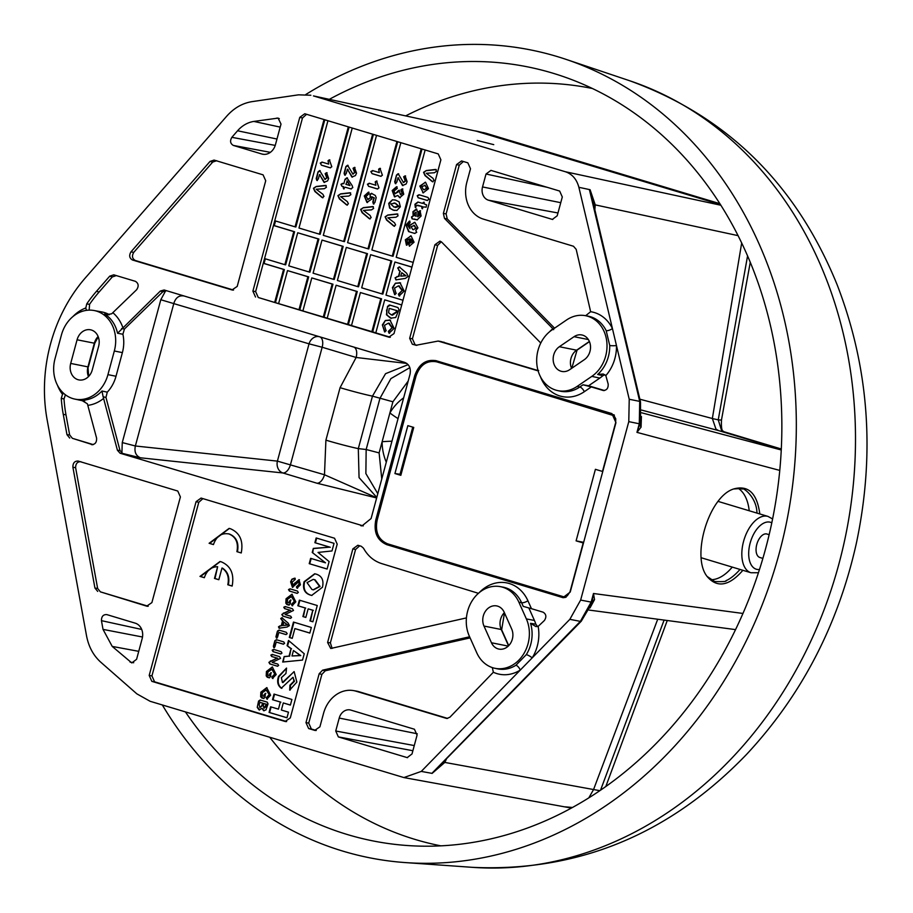 <?xml version="1.0" encoding="UTF-8"?>
<svg xmlns="http://www.w3.org/2000/svg" width="913" height="913" viewBox="0 0 913 913"><rect width="100%" height="100%" fill="white"/><g stroke="black" fill="none" stroke-linecap="round" stroke-linejoin="round"><path stroke-width="1.37" d="M444.186 761.533A9.803 2.762 -152.3 0 0 444.814 762.423L593.564 789.54L588.828 797.848L593.564 789.54L657.714 619.231L593.564 789.54L599.818 790.669M571.355 808.073L567.087 807.297L572.462 807.469L565.227 806.852M715.986 429.201L718.508 430.571L715.815 429.042M641.622 410.085L718.508 430.571L781.288 449.47L723.815 431.712A19.618 10.796 -73.2 0 1 724.271 431.826L781.311 449.002L723.815 431.712L721.567 430.537L718.246 419.832L712.345 418.565L741.687 242.949L712.345 418.508L715.986 429.19M313.456 95.911L486.081 133.321A19.618 10.796 -73.2 0 1 486.538 133.435L719.9 203.69L486.081 133.321L475.182 130.856L720.46 204.569L477.773 131.518L313.456 95.911L565.387 171.747L720.882 205.242M747.576 255.868L718.246 419.832A19.618 1.495 13.9 0 0 721.51 419.797L750.281 262.259M600.537 790.179L664.105 620.087M483.479 132.647L486.538 133.435M166.588 290.722L162.811 291.772L160.357 291.03L117.549 333.245A33.142 27.63 -78.7 0 0 104.596 314.015L106.604 314.62L111.671 313.798L136.608 289.752C138.993 286.168 138.593 283.361 135.421 281.33L116.316 275.589L112.288 276.936L99.14 291.966A127.398 106.216 -78.7 0 0 89.542 304.349L89.177 310.135M121.589 328.509L124.419 329.034L162.811 291.772M124.419 329.034L122.901 334.249A33.222 27.698 101.3 0 1 122.388 352.612L116.008 376.259A33.222 27.698 101.3 0 1 107.278 392.156L105.965 397.417L103.158 396.813L117.412 450.235L119.98 450.474L105.965 397.417M119.98 450.474L122.673 453.464L120.082 453.225L363.283 525.911M93.993 310.5A33.096 27.595 -78.7 0 0 61.399 335.06L55.02 358.706A33.096 27.595 -78.7 0 0 74.638 399.049A33.096 27.595 -78.7 0 0 107.939 374.638L114.319 350.991A33.096 27.595 -78.7 0 0 93.993 310.5L101.982 311.972A33.222 27.698 101.3 0 1 109.389 314.688M160.357 291.03L164.123 289.98L404.744 362.404C409.309 364.435 411.078 368.373 410.028 374.239L371.089 518.538L361.982 525.911L360.703 525.648M112.288 276.936L109.731 276.16L113.771 274.824L135.421 281.33M65.416 394.804L64.001 398.981A127.398 106.216 -78.7 0 0 65.987 414.844L69.65 434.942L72.401 438.331L93.252 444.608M84.681 401.127A33.222 27.698 101.3 0 1 82.569 400.773L74.638 399.049M184.061 295.983C179.165 295.15 175.775 297.547 173.904 303.162L135.364 445.989C134.154 451.832 135.832 455.758 140.408 457.79L122.673 453.464M72.401 438.331L92.715 444.711M441.264 241.751L437.624 245.403L412.425 338.791L415.061 344.703L417.013 345.285M415.906 345.285L438.137 341.063L440.808 341.508L538.031 370.541M551.874 330.015A33.096 27.595 -78.7 0 0 536.844 364.15A33.096 27.595 -78.7 0 0 557.649 390.593A33.096 27.595 -78.7 0 0 577.107 386.427L591.807 376.384A33.096 27.595 -78.7 0 0 606.803 341.827A33.096 27.595 -78.7 0 0 585.324 315.658A33.096 27.595 -78.7 0 0 566.574 319.972L551.874 330.015M557.649 390.593L560.308 391.175A33.142 27.63 -78.7 0 0 579.801 386.998L583.019 384.795L588.588 385.765L599.818 378.085A33.222 27.698 -78.7 0 0 602.877 375.7L597.673 374.467A33.142 27.63 -78.7 0 0 609.724 345.502L606.198 330.677A4.907 1.837 153.8 0 0 612.429 328.543L578.876 187.302C576.731 179.268 572.234 174.075 565.387 171.747M604.874 374.707L602.877 375.7M588.588 385.765L604.463 390.536M526.367 618.923L518.892 602.203A33.096 27.595 -78.7 0 0 500.221 586.625A33.096 27.595 -78.7 0 0 472.124 600.822A33.096 27.595 -78.7 0 0 469.293 636.087L476.769 652.806A33.096 27.595 -78.7 0 0 494.72 668.248A33.096 27.595 -78.7 0 0 523.297 654.553A33.096 27.595 -78.7 0 0 526.367 618.923L534.425 620.452L528.81 607.898M534.425 620.452A33.222 27.698 101.3 0 1 535.828 624.184L537.597 626.569M494.72 668.248L497.391 668.818A33.142 27.63 -78.7 0 0 515.913 665.269L526.31 654.632A4.907 1.107 -148.2 0 1 532.199 657.862L569.849 619.334L580.645 600.069L591.156 602.101L593.484 593.507L594.523 599.601L589.981 607.955M526.31 654.632A33.142 27.63 -78.7 0 0 530.533 623.328L535.828 624.184M359.688 545.803L355.568 549.5L352.875 548.861L357.862 545.255L361.228 546.259L363.465 548.154C367.825 555.983 373.919 561.141 381.748 563.618L478.538 593.347M466.429 617.907L330.723 648.481L327.607 642.467L330.369 642.889L355.568 549.5M330.369 642.889L332.149 648.401M109.731 276.16L96.436 291.373A127.478 106.285 -78.7 0 0 86.746 303.892L89.542 304.349M324.72 179.313L326.751 177.852L325.165 173.607L326.592 172.694L328.646 178.48L327.562 180.9L324.001 182.349L319.55 174.497L318.352 178.925L316.822 180.443L316.218 178.594L318.032 171.849L319.664 170.571L324.994 179.359M348.321 126.861L319.367 234.162L298.985 228.033L327.938 120.721M321.467 165.196L320.246 163.096L321.992 162.092L328.703 164.112L328.041 160.711L329.331 159.843L331.807 166.771L330.107 167.798L321.467 165.196L320.246 163.096M325.667 185.442L326.432 187.279L324.332 188.706L316.206 189.253L322.882 194.275L323.967 196.398L322.38 197.687L314.928 191.536L313.444 188.272L316.195 186.492L325.519 185.407M341.827 186.184L340.971 184.3L342.592 183.353L343.824 183.718L345.023 179.29L346.906 177.784L352.167 185.59L352.795 187.587L350.854 188.9L345.114 187.176L343.55 188.82L343.06 186.56L341.827 186.184L340.971 184.3M372.63 134.177L343.676 241.477L323.293 235.349L352.247 128.037M352.601 173.995L354.632 172.523L353.046 168.289L354.472 167.376L356.526 173.162L355.442 175.581L351.882 177.031L347.431 169.179L346.232 173.607L344.703 175.125L344.098 173.276L345.913 166.531L347.545 165.253L352.875 174.041M350.124 192.803L350.889 194.64L348.789 196.067L340.663 196.615L347.339 201.636L348.424 203.759L346.837 205.048L339.396 198.897L337.913 195.633L340.652 193.853L349.987 192.769M367.597 199.365L370.267 197.859L370.005 194.355L371.386 193.339L375.323 195.473L376.202 197.676L374.889 202.503L373.383 203.953L372.824 201.944L373.908 197.904L371.865 196.763L371.876 198.977L366.935 202.424L364.264 195.964L368.464 192.129L369.103 193.647L366.022 196.535L368.144 199.468M372.082 173.664L370.849 171.564L372.595 170.571L379.317 172.591L378.644 169.179L379.945 168.323L382.41 175.239L380.721 176.266L372.082 173.664L370.849 171.564M396.927 141.492L367.973 248.793L347.591 242.664L376.544 135.352M368.658 186.355L367.425 184.243L369.172 183.251L375.894 185.271L375.22 181.858L376.521 181.002L378.986 187.918L377.297 188.945L368.658 186.355L367.425 184.243M372.846 206.6L373.611 208.438L371.511 209.864L363.385 210.412L370.073 215.434L371.157 217.556L369.56 218.835L362.119 212.695L360.635 209.419L363.374 207.639L372.709 206.566M400.351 206.76L396.893 210.447L393.104 210.104L389.611 208.084L388.721 203.337L392.499 199.776L395.66 200.141L399.095 201.83L400.351 206.76M394.678 199.89L395.66 200.141M403.204 182.463L405.235 181.002L403.649 176.768L405.075 175.855L407.13 181.63L406.057 184.049L402.485 185.51L398.034 177.647L396.835 182.086L395.306 183.593L394.701 181.744L396.527 175.011L398.148 173.721L403.478 182.52M421.235 148.808L392.27 256.108L371.888 249.979L400.841 142.668M400.362 194.686L402.04 193.43L400.967 189.733L402.313 188.888L403.74 194.218L399.689 197.687L397.771 195.462L394.473 196.809L392.179 190.52L396.562 186.731L397.303 188.443L393.937 191.079L395.158 193.75L398.97 190.201L400.567 194.72M395.158 193.75L397.44 192.232M397.303 213.962L398.068 215.799L395.98 217.226L387.842 217.773L394.53 222.795L395.614 224.918L394.017 226.196L386.576 220.056L385.092 216.792L387.842 215L397.166 213.927M415.757 230.59L416.739 232.336L414.559 233.386L408.602 231.594L405.977 225.009L409.446 221.072L410.131 222.601L407.769 225.465L410.028 228.718L409.389 225.351L414.924 222.373L417.914 227.896L415.757 230.59M414.936 233.488L408.602 231.594M422.514 203.211L423.746 202.195L424.237 203.896L426.565 204.843L426.166 207.194L423.415 206.909L422 208.655L421.658 206.384L417.994 205.277L416.67 205.414L415.324 207.525L414.924 204.25L417.914 202.024L422.468 203.359L424.271 202.298M426.166 207.194L423.415 206.909M422.536 208.769L422.183 206.486L416.67 205.414M425.549 182.235L428.505 188.671L423.21 192.826L419.832 186.058L425.549 182.235M413.201 262.419L396.196 257.295L425.15 149.983M435.752 169.487L436.517 171.324L434.417 172.751L426.291 173.299L432.979 178.32L434.052 180.443L432.465 181.733L425.024 175.581L423.541 172.317L426.28 170.537L435.615 169.453M418.188 197.756L417.218 195.724L418.999 194.743L427.957 197.436L428.984 199.262L427.136 200.461L418.188 197.756L417.218 195.724M412.105 218.869L411.478 216.997L413.178 215.788L412.904 211.736L416.294 209.077L417.994 212.341L417.686 216.792L419.364 215.457L418.793 211.633L420.037 210.686L421.121 216.004L417.104 219.862L412.083 218.858M409.629 246.19L408.898 243.36L410.131 238.807L407.118 240.233L407.563 244.148L406.422 245.129L405.338 239.777L411.078 235.885L414.057 242.207L409.401 246.156L408.373 243.246L409.834 238.75M389.76 305.068L397.942 307.533L398.992 309.804L395.706 317.507L390.57 318.169L386.461 314.734L387.511 306.437L389.337 304.965M391.403 318.375L386.461 314.734M306.597 114.296L302.477 117.994L273.478 225.465L293.792 231.582L284.856 264.69L264.542 258.573L255.629 291.601L258.276 297.501L278.591 303.618L287.504 270.602L307.886 276.73L298.973 309.758L302.888 310.934L311.801 277.917L332.184 284.046L323.27 317.073L327.196 318.249L336.11 285.233L356.492 291.361L347.579 324.389L351.494 325.564L360.407 292.548L380.789 298.677L371.876 331.704L390.33 337.251M375.802 332.88L384.715 299.863L401.72 304.976M385.446 328.954L386.153 330.711L384.613 331.91L382.364 324.902L385.343 320.474L389.988 320.098L394.142 328.372L389.052 333.211L388.333 331.396L392.076 327.767L388.436 323.111L384.464 325.37L385.446 328.954M389.326 319.927L389.988 320.098M395.968 279.857L395.078 277.792L398.502 276.308L399.86 271.275L397.714 268L399.278 266.881L406.639 273.227L408.168 276.399L405.361 278.408L395.888 279.857M402.998 300.251L385.982 295.127L394.918 262.02L411.934 267.144M395.5 291.692L396.208 293.45L394.667 294.648L392.419 287.641L395.397 283.201L400.042 282.836L404.197 291.099L399.107 295.949L398.388 294.123L402.142 290.505L398.49 285.849L394.519 288.109L395.5 291.692M399.38 282.665L400.042 282.836M351.494 325.564L375.825 332.811M327.196 318.249L351.516 325.496M302.888 310.934L327.219 318.181M278.591 303.618L302.911 310.865M265.318 258.801L264.062 263.458L263.264 263.298L283.578 269.415L274.665 302.443M275.532 220.969L274.277 225.625L273.478 225.465L264.542 258.573M324.024 119.546L295.07 226.846L274.756 220.741M120.082 453.225L117.412 450.235M92.03 444.711L91.368 444.574C95.078 444.631 96.824 442.474 96.584 438.092L87.386 403.797L81.348 400.134A33.142 27.63 -78.7 0 0 101.959 391.015L103.158 396.813M69.719 438.069L66.969 434.679L69.65 434.942M64.001 398.981L61.262 398.308A127.478 106.285 -78.7 0 0 63.259 414.342L66.969 434.679M61.262 398.308L62.518 394.313A38.038 31.715 101.3 0 1 57.485 385.286M72.88 316.617A38.038 31.715 101.3 0 1 85.811 307.989L86.746 303.892M302.477 117.994L299.772 117.355L304.759 113.748L438.24 153.92L440.888 159.832L393.994 333.599L388.801 337.148L389.68 337.296M258.276 297.501L388.801 337.148M255.526 297.033L252.89 291.133L255.629 291.601M299.772 117.355L252.89 291.133M130.97 251.874L133.766 252.353C131.689 255.914 132.18 258.619 135.25 260.467L132.453 259.988C129.384 258.139 128.893 255.435 130.97 251.874L210.036 161.43L214.064 160.083L263.07 174.84L265.717 180.751L237.209 286.408L232.016 289.957L232.883 290.106M132.453 259.988L232.016 289.957M149.196 675.437L151.935 675.905L154.582 681.817L151.832 681.349L149.196 675.437L196.078 501.671L201.065 498.064L334.546 538.236L337.194 544.137L290.3 717.915L285.107 721.464L285.974 721.601M151.832 681.349L285.107 721.464M436.471 360.783C426.2 358.946 418.953 363.899 414.73 375.642L375.791 519.954C373.508 532.256 377.195 540.507 386.85 544.696L562.91 597.65L570.237 592.046L615.944 422.662L611.893 413.589L435.592 360.555M469.602 636.783L322.586 670.176L325.29 670.781L321.878 674.376L319.162 673.771L322.586 670.176M327.607 642.467L352.875 548.861M479.108 592.742A38.038 31.715 101.3 0 1 527.908 600.743L531.457 608.674L543.109 612.189C546.248 614.152 546.682 616.926 544.399 620.498L538.145 626.398A38.038 31.715 101.3 0 1 532.199 657.862L520.273 670.074A38.038 31.715 101.3 0 1 493.362 672.242L449.949 717.173L446.971 718.463M641.428 416.511L641.063 427.136L636.954 432.374L639.283 423.769L628.783 421.635L580.645 600.069M628.783 421.635L629.228 399.255L612.429 328.543A38.038 31.715 101.3 0 0 590.643 311.71L576.183 249.352L573.478 246.248L483.354 219.109A30.608 25.518 101.3 0 1 466.851 182.223L470.492 168.745L467.844 162.834L461.556 160.95L456.568 164.557L443.376 213.414L446.115 213.904L447.222 218.88L444.483 218.378L443.376 213.414M609.724 345.502A4.907 0.708 178.7 0 0 616.469 345.559A38.038 31.715 101.3 0 1 605.821 375.597L608.184 384.088C608.343 388.402 606.597 390.524 602.934 390.433L603.835 390.581M603.379 390.536L591.293 386.929L584.309 391.7A38.038 31.715 101.3 0 1 540.496 376.829M538.67 370.495L537.54 370.632M537.106 370.587L438.137 341.063M415.061 344.703L412.322 344.235L416.339 345.331M412.322 344.235L409.675 338.324L412.425 338.791M437.624 245.403L434.93 244.718L409.675 338.324M434.93 244.718L439.986 241.123L441.664 242.116L540.77 343.026M549.512 331.807A38.038 31.715 101.3 0 1 552.844 328.703L444.483 218.378M310.854 95.237L298.483 94.838L252.125 101.628C242.481 103.158 234.025 107.996 226.766 116.134L85.411 277.826A147.096 122.639 -78.7 0 0 47.122 419.718L86.541 635.836C88.652 646.781 93.411 655.602 100.852 662.267L136.859 693.857L150.12 701.287L403.9 777.568L421.27 771.405L520.273 670.074A4.907 2.123 -122.1 0 0 515.913 665.269M446.537 718.417L355.979 691.187A30.608 25.518 -78.7 0 0 353.354 690.57A30.608 25.518 -78.7 0 0 323.544 713.35L319.904 726.828L314.711 730.377L315.578 730.514M308.628 728.54L305.981 722.628L308.731 723.107L311.367 729.008L308.628 728.54L314.711 730.377M305.981 722.628L319.162 673.771M253.871 121.429L278.123 118.097L281.01 124.065L275.452 144.676A12.885 10.739 101.3 0 1 262.761 154.229A12.885 10.739 101.3 0 1 261.791 154L233.34 145.429C230.27 143.592 229.779 140.887 231.856 137.327L237.563 130.776A31.556 26.306 101.3 0 1 253.871 121.429L280.188 127.112M103.021 629.388L101.446 620.657C101.457 616.469 103.226 614.449 106.753 614.586L135.215 623.157A12.885 10.739 101.3 0 1 142.154 638.678L136.596 659.289L131.792 662.929L112.219 646.415L103.021 629.388L142.508 637.012M350.877 710.109L414.422 729.236L417.07 735.136L412.014 753.955L407.187 757.607L338.369 736.917L335.733 731.005L339.225 718.063A11.002 9.164 101.3 0 1 350.284 709.949A11.002 9.164 101.3 0 1 350.877 710.109M562.305 196.968L557.204 215.776L552.376 219.417L488.455 200.198A11.002 9.164 101.3 0 1 482.532 186.937L486.024 174.006L490.954 170.389L559.658 191.057L562.305 196.968M80.949 461.716C77.411 461.579 75.642 463.599 75.631 467.787L72.88 467.136L94.929 588.018L97.645 588.474L100.407 591.864L148.226 606.255M72.88 467.136C72.892 462.959 74.661 460.928 78.187 461.065L177.761 491.034L180.397 496.946L151.889 602.603L146.696 606.152L147.564 606.3M100.407 591.864L146.696 606.152M97.691 591.407L94.929 588.018M377.799 493.693L365.873 473.562L366.159 449.504L379.945 398.388L390.89 378.621L409.857 367.642M408.145 364.641L385.56 373.679L372.47 396.139L392.91 401.777L389.897 412.938A47.647 39.727 101.3 0 1 403.66 397.863M376.795 497.414L359.06 477.613L358.307 448.614A24.514 1.073 -164.9 0 1 325.907 440.157L340.07 387.683A24.514 1.073 -164.9 0 0 372.47 396.139L358.307 448.614L366.159 449.504L379.112 452.894L381.76 479.005M386.302 462.195A47.647 39.727 101.3 0 1 382.125 441.732L389.897 412.938A24.514 5.25 -149.4 0 0 398.057 418.611M406.844 363.442L356.127 357.474A9.803 5.398 -73.2 0 0 353.639 347.02L404.744 362.404M376.647 497.95L316.902 483.205A9.803 5.398 106.8 0 0 324.48 474.76L376.692 497.79M493.739 144.642L477.179 140.465L493.739 144.642M590.083 189.71L578.876 187.302L590.083 189.71L595.253 204.877L594.842 209.716M446.297 759.365L444.814 762.423L432.123 773.391L581.273 621.205A4.907 1.666 44.3 0 1 580.36 621.376L591.156 602.101L591.909 602.215L593.484 593.507L742.954 613.456M742.885 570.305C729.35 585.826 717.629 588.12 707.723 577.176C690.319 557.706 708.933 495.439 734.349 488.775C748.592 485.168 757.071 493.556 759.81 513.951M593.907 205.756A9.803 3.549 -177.8 0 1 595.253 204.877L738.103 235.645M592.663 200.529L589.638 189.619M432.123 773.391L421.27 771.405M779.77 470.412L636.954 432.374L640.606 421.646M629.228 399.255L639.716 401.389L639.283 423.769L640.024 423.883A9.803 5.592 -159.5 0 0 641.063 427.136M710.85 579.732A48.298 26.591 106.8 0 0 732.249 567.099M756.957 513.095C756.74 496.604 742.189 486.846 742.463 489.014C739.005 489.003 746.982 488.09 733.938 488.957M707.244 576.537L714.662 581.524C723.05 581.843 726.874 581.524 726.12 580.577L726.645 580.348C723.792 581.421 730.959 579.903 739.998 569.438M749.208 510.755A48.298 26.591 106.8 0 0 738.309 488.398M591.35 604.223L591.909 602.215A9.803 6.277 9.3 0 1 594.523 599.601M504.193 612.246A13.49 11.241 -78.7 0 0 496.729 605.924A13.49 11.241 -78.7 0 0 485.191 611.607A13.49 11.241 -78.7 0 0 483.981 626.056L491.468 642.763A13.49 11.241 -78.7 0 0 498.92 649.086A13.49 11.241 -78.7 0 0 510.47 643.403A13.49 11.241 -78.7 0 0 511.668 628.966L504.193 612.246M569.632 369.708L584.331 359.665A13.49 11.241 -78.7 0 0 590.449 345.673A13.49 11.241 -78.7 0 0 581.832 334.957A13.49 11.241 -78.7 0 0 574.049 336.692L559.349 346.723A13.49 11.241 -78.7 0 0 553.232 360.726A13.49 11.241 -78.7 0 0 561.849 371.443A13.49 11.241 -78.7 0 0 569.632 369.708M438.662 361.445L435.581 361.559M389.223 544.319L564.953 597.593M70.7 363.431A13.49 11.241 -78.7 0 0 78.838 379.899A13.49 11.241 -78.7 0 0 92.259 369.913L98.638 346.267A13.49 11.241 -78.7 0 0 90.513 329.798A13.49 11.241 -78.7 0 0 77.08 339.784L70.7 363.431L87.956 366.878L94.336 343.231A13.49 11.241 101.3 0 1 98.136 336.52M379.112 452.894L382.125 441.732A24.514 3.207 -0.2 0 1 391.962 441.219M340.07 387.683L356.127 357.474L322.152 347.248A9.803 5.398 -73.2 0 0 319.664 336.794A9.803 8.137 -73.2 0 0 309.039 343.836L160.802 299.738L165.755 290.574M316.902 483.205L282.916 472.968A9.803 8.091 -83.9 0 1 277.404 461.122L135.364 445.989L122.262 442.577L160.802 299.738M75.631 467.787L97.645 588.474M154.582 681.817L286.636 721.567M151.935 675.905L198.783 502.298L196.078 501.671M447.632 718.417L358.661 691.632A30.7 25.587 -78.7 0 0 356.024 691.027L353.354 690.57M311.367 729.008L316.24 730.48M308.731 723.107L321.878 674.376M470.092 637.89L325.29 670.781M531.457 608.674L523.24 606.38L521.597 602.717L518.892 602.203M135.25 260.467L233.545 290.06M133.766 252.353L212.706 162.058L210.036 161.43M216.746 160.711L212.706 162.058M552.844 328.703L553.677 329.673M554.568 328.178L447.222 218.88M463.393 161.498L459.262 165.185L446.115 213.904M583.019 384.795L591.293 386.929M394.918 262.02L411.946 267.064M384.715 299.863L401.743 304.908M360.407 292.548L381.588 298.836L372.675 331.864M381.588 298.836L380.789 298.677M336.11 285.233L357.28 291.521L348.378 324.549M357.28 291.521L356.492 291.361M311.801 277.917L332.983 284.205L324.069 317.233M332.983 284.205L332.184 284.046M287.504 270.602L308.674 276.89L299.772 309.918M308.674 276.89L307.886 276.73M264.062 263.458L284.377 269.575L275.441 302.671M284.377 269.575L283.578 269.415M274.277 225.625L294.591 231.742L285.655 264.85L284.856 264.69M294.591 231.742L293.792 231.582M324.8 119.774L295.858 227.006L295.07 226.846M349.097 127.09L320.166 234.321L319.367 234.162M373.406 134.405L344.463 241.637L343.676 241.477M397.703 141.72L368.772 248.952L367.973 248.793M422.011 149.036L393.069 256.268L392.27 256.108M382.068 293.952L382.867 294.112L391.791 261.004L370.621 254.704L361.685 287.812L382.068 293.952L391.004 260.844L370.621 254.704M357.759 286.636L358.558 286.796L367.494 253.688L346.312 247.389L337.376 280.496L357.759 286.636L366.695 253.529L346.312 247.389M333.462 279.321L334.261 279.481L343.185 246.373L322.015 240.073L313.079 273.181L333.462 279.321L342.398 246.213L322.015 240.073M309.165 272.006L309.952 272.165L318.888 239.058L297.706 232.758L288.782 265.866L309.165 272.006L318.089 238.898L297.706 232.758M318.888 239.058L318.089 238.898M343.185 246.373L342.398 246.213M367.494 253.688L366.695 253.529M391.791 261.004L391.004 260.844M396.333 279.937L395.078 277.792M395.603 277.906L397.052 276.513M397.589 276.628L398.502 276.308M399.027 276.411L399.86 271.275M400.385 271.378L398.707 270.282M399.243 270.385L397.714 268M398.251 268.114L399.803 266.984M400.761 276.137L406.034 275.772L401.697 272.679L400.761 276.137L405.509 275.669L401.697 272.679M394.998 294.682L392.419 287.641M392.955 287.743L395.397 283.201M395.922 283.315L400.579 282.939M399.643 296.052L398.388 294.123M398.913 294.237L402.142 290.505M402.667 290.608L399.118 286.009M399.654 286.111L398.741 285.906M386.998 314.837L386.553 309.964M387.089 310.066L387.511 306.437M388.036 306.54L390.285 305.182M392.442 315.213L396.699 312.132L397.098 310.682L389.212 308.354L388.573 312.691L391.449 314.974L396.174 312.018L396.562 310.568L389.212 308.354M384.944 331.944L382.364 324.902M382.901 325.005L385.343 320.474M385.868 320.577L390.524 320.201M389.589 333.313L388.333 331.396M388.858 331.499L392.076 327.767M392.613 327.87L389.064 323.27M389.6 323.373L388.687 323.168M432.99 181.835L431.324 180.945M431.849 181.048L425.549 175.695L423.541 172.317M424.066 172.42L426.28 170.537M426.816 170.64L436.277 169.59M423.461 192.86L422.719 192.7M423.255 192.803L419.832 186.058M420.357 186.172L425.321 182.178M424.066 189.79L427.124 188.204L424.613 185.225M424.18 189.824L426.588 188.101L424.876 185.259M425.264 185.362L421.738 186.64L423.529 189.687M417.755 195.839L419.535 194.857M427.569 200.529L418.725 197.87M418.519 205.379L417.207 205.516L418.519 205.379M415.849 207.628L414.924 204.25M415.449 204.352L418.177 202.081M423.039 203.314L422.468 203.359M412.585 218.96L411.478 216.997M412.014 217.111L413.178 215.788M413.703 215.89L412.904 211.736M413.429 211.85L416.819 209.18M419.364 215.457L417.686 216.792M419.9 215.559L418.793 211.633M419.318 211.736L420.573 210.789M417.355 219.907L416.556 219.725M417.093 219.839L414.228 219.006M416.214 212.261L414.434 213.106L414.685 215.536L416.111 216.313L416.054 212.227M416.111 216.313L416.123 212.238M409.138 231.708L405.977 225.009M406.513 225.112L409.971 221.174M409.389 225.351L410.028 228.718M409.914 225.454L414.582 222.293M413.395 229.722L415.803 228.067L413.829 225.306M413.269 229.688L416.339 228.17L414.08 225.351M414.502 225.454L411.101 226.664L412.744 229.585M406.947 245.232L405.338 239.777M405.863 239.879L410.782 235.816M409.983 243.155L412.847 241.694L411.067 239.149L409.983 243.155L412.311 241.591L411.067 239.149M403.01 185.613L398.182 178.081M398.719 178.183L398.034 177.647M395.843 183.707L394.701 181.744M395.238 181.847L396.527 175.011M397.052 175.113L398.684 173.835M403.74 182.566L405.235 181.002M405.771 181.105L404.87 179.165M405.395 179.268L403.649 176.768M404.174 176.871L405.612 175.958M400.887 194.789L402.04 193.43M402.576 193.545L401.024 191.045M401.549 191.159L400.967 189.733M401.503 189.847L402.85 188.991M400.225 197.79L397.771 195.462M394.987 196.9L392.179 190.52M392.704 190.634L397.098 186.834M397.965 192.335L397.669 191.148M398.194 191.251L399.506 190.315M394.53 210.447L393.104 210.104M393.64 210.207L389.611 208.084M390.148 208.187L388.721 203.337M389.246 203.451L392.499 199.776M393.024 199.89L394.941 199.947M395.58 207.502L398.958 206.327L395.591 203.325L394.017 202.937M390.638 203.896L394.074 207.137L398.433 206.224L395.067 203.211L390.638 203.896M394.553 226.31L392.875 225.408M393.412 225.522L387.112 220.159L385.092 216.792M385.617 216.895L387.842 215M388.367 215.114L397.84 214.064M371.374 171.667L373.132 170.674M378.644 169.179L379.317 172.591M379.169 169.293L380.47 168.426M381.12 176.335L372.607 173.778M367.962 184.346L369.708 183.353M375.22 181.858L375.894 185.271M375.757 181.972L377.046 181.105M377.697 189.014L369.183 186.457M373.908 204.067L372.824 201.944M373.349 202.047L373.908 197.904M374.444 198.018L371.865 196.763M367.528 202.549L366.935 202.424M367.471 202.526L364.264 195.964M364.789 196.078L368.989 192.232M368.133 199.468L370.267 197.859M370.804 197.961L370.005 194.355M370.53 194.469L371.922 193.453M370.096 218.949L368.418 218.047M368.955 218.15L362.644 212.797L360.635 209.419M361.16 209.534L363.374 207.639M363.91 207.742L373.371 206.703M352.407 177.145L347.579 169.613M348.115 169.715L347.431 169.179M345.24 175.228L344.098 173.276M344.635 173.379L345.913 166.531M346.449 166.634L348.081 165.356M353.126 174.098L354.632 172.523M355.157 172.637L354.267 170.697M354.792 170.799L353.046 168.289M353.571 168.391L354.997 167.478M341.496 184.403L343.128 183.456M345.023 179.29L343.824 183.718M345.548 179.393L347.442 177.887M351.311 188.991L345.114 187.176M344.087 188.923L343.003 186.766M343.585 186.663L342.364 186.286M349.999 185.579L347.339 181.025L345.879 184.335L349.999 185.579L346.803 180.922M347.362 205.151L345.696 204.261M346.221 204.364L339.921 199.011L337.913 195.633M338.438 195.736L340.652 193.853M341.188 193.955L350.649 192.905M320.771 163.199L322.517 162.194M328.041 160.711L328.703 164.112M328.566 160.814L329.867 159.946M330.517 167.866L322.004 165.299M324.526 182.463L319.698 174.931M320.223 175.034L319.55 174.497M317.359 180.546L316.218 178.594M316.754 178.697L318.032 171.849M318.569 171.952L320.201 170.674M325.245 179.416L326.751 177.852M327.276 177.955L326.386 176.015M326.911 176.118L325.165 173.607M325.69 173.71L327.116 172.797M322.905 197.79L321.239 196.888M321.764 197.003L315.464 191.65L313.444 188.272M313.981 188.375L316.195 186.492M316.72 186.594L326.192 185.544M316.16 537.951L334.044 543.338L331.99 550.95L318.032 552.433L329.114 561.586L327.105 569.05L309.222 563.663L310.648 558.345L325.496 562.819L312.235 552.468L313.33 548.405L329.741 547.149L314.882 542.687L316.16 537.951M327.116 569.004L309.222 563.663M309.747 563.778L311.173 558.505M312.235 552.468L325.496 562.819M312.771 552.57L313.33 548.405M313.867 548.519L329.741 547.149M330.266 547.264L314.882 542.687M315.407 542.79L316.674 538.111M322.46 587.253L311.675 595.413L310.409 595.093C304.577 593.256 302.465 588.794 304.075 581.741L314.7 573.763L316.081 574.106C321.878 575.886 324.001 580.269 322.46 587.253M311.949 595.459L310.409 595.093M310.945 595.196C305.102 593.359 302.99 588.908 304.611 581.843L304.075 581.741M304.611 581.843L314.962 573.821M313.49 589.855L320.064 586.431L315.088 579.823L313.501 579.447M307.019 582.62L311.926 589.478L313.227 589.809L319.527 586.317L314.551 579.721L313.227 579.39L307.019 582.62M299.373 600.149L317.256 605.524L312.874 621.787L309.929 620.897L312.805 610.261L308.149 608.857L305.832 617.428L302.899 616.549L305.204 607.978L297.855 605.764L299.373 600.149M312.885 621.742L309.929 620.897M310.466 621.011L312.805 610.261M313.33 610.363L308.149 608.857M305.844 617.382L302.899 616.549M303.424 616.652L305.204 607.978M305.741 608.081L297.855 605.764M298.391 605.867L299.898 600.298M293.461 622.073L311.344 627.459L309.827 633.074L294.876 628.578L292.251 638.335L289.307 637.445L293.461 622.073M309.838 633.029L294.876 628.578M292.263 638.278L289.307 637.445M289.843 637.559L293.975 622.232M288.497 640.458L304.246 653.754L302.534 660.076L282.676 662.039L284.16 656.55L289.044 656.127L291.03 648.744L287.093 645.674L288.497 640.458M283.247 661.982L284.16 656.55M284.685 656.652L289.044 656.127M289.569 656.23L291.03 648.744M291.567 648.846L287.093 645.674M287.618 645.776L288.953 640.846M291.989 655.968L300.754 655.591L293.461 650.524L291.989 655.968L300.217 655.488L293.461 650.524M290.22 690.023L290.46 685.309L294.465 681.281L292.925 677.332L281.272 688.208C277.712 685.606 276.799 681.68 278.533 676.419L286.545 668.065L285.94 673.509L281.375 677.64L282.437 682.49L294.157 671.637L296.862 682.091L289.683 690.102L289.935 685.207L293.929 681.178L293.153 677.378M281.877 688.334L281.272 688.208M281.797 688.322C278.248 685.72 277.335 681.783 279.058 676.533L278.533 676.419M279.058 676.533L286.534 668.225M282.962 682.593L294.066 671.614M274.026 694.085L291.909 699.472L290.391 705.087L283.292 702.942L281.375 710.04L288.485 712.174L286.967 717.789L269.084 712.414L270.602 706.799L278.442 709.15L280.348 702.063L272.508 699.7L274.026 694.085M290.414 705.03L283.292 702.942M286.979 717.744L269.084 712.414M269.609 712.517L271.115 706.947M280.348 702.063L278.442 709.15M280.884 702.165L272.508 699.7M273.044 699.803L274.551 694.245M257.238 707.381L258.584 701.047L260.137 700.009L267.224 702.143L268.023 703.889L265.945 709.915L263.595 710.691L261.974 708.328L259.087 709.915L257.238 707.381L258.584 701.047M259.121 701.15L260.662 700.111M264.131 710.793L261.974 708.328M259.612 710.017L257.774 707.484M263.88 703.524L266.858 704.368L266.345 706.274L263.948 708.328L266.322 704.265L263.88 703.524L263.298 705.669L263.948 708.328M263.058 703.227L259.84 702.314L259.155 704.825L259.885 707.598L262.408 705.658L263.058 703.227L259.84 702.314M259.885 707.598L261.871 705.555L262.533 703.124M265.044 697.235L263.48 698.456L261.666 697.909L260.627 696.551L260.844 692.18L266.733 687.637L270.613 695.238L266.881 699.107L266.299 697.772L269.187 694.656L266.219 690.034L262.305 692.659L262.179 695.82L263.709 696.288L265.284 693.366L265.044 697.235M263.925 698.536L260.627 696.551M261.152 696.653L260.844 692.18M261.38 692.282L267.007 687.706M267.418 699.221L266.299 697.772M266.836 697.874L266.904 697.041M267.441 697.144L269.187 694.656M269.712 694.77L266.744 690.171M267.269 690.274L266.482 690.091M264.199 694.473L263.709 696.288M264.736 694.588L265.82 693.481M270.625 676.544L269.061 677.766L267.247 677.218L266.208 675.86L266.436 671.489L272.314 666.947L276.194 674.547L272.462 678.416L271.891 677.081L274.767 673.965L271.8 669.343L267.886 671.968L267.76 675.129L269.301 675.597L270.864 672.676L270.625 676.544M269.506 677.845L266.208 675.86M266.733 675.962L266.436 671.489M266.961 671.591L272.588 667.015M272.998 678.53L271.891 677.081M272.416 677.184L272.485 676.35M273.021 676.453L274.767 673.965M275.304 674.068L272.063 669.4M272.85 669.583L271.8 669.343M269.78 673.783L269.301 675.597M270.316 673.897L271.401 672.79M280.565 658.353L272.188 662.404L277.826 664.105L278.648 665.451L277.267 666.17L269.814 663.934L268.901 662.324L277.175 658.159L271.663 656.493L270.841 655.123L272.222 654.427L279.538 656.63L280.565 658.353M277.7 666.25L269.814 663.934M270.351 664.036L268.901 662.324M269.438 662.427L270.51 660.886M271.035 660.989L277.175 658.159M277.712 658.262L271.663 656.493M272.188 656.595L270.841 655.123M271.378 655.237L272.759 654.53M272.188 650.17L273.649 649.417L281.113 651.665L281.98 653.115L280.519 653.891L273.055 651.642L272.188 650.17L274.185 649.531M280.953 653.959L273.055 651.642M273.58 651.745L272.713 650.273M284.616 643.357L283.144 644.133L276.228 642.044L274.961 646.735L273.843 647.659L273.375 646.256L274.87 640.709L276.411 639.705L283.749 641.907L284.616 643.357M283.578 644.201L276.228 642.044M274.379 647.762L273.375 646.256M273.9 646.37L274.87 640.709M275.395 640.812L276.947 639.808M287.207 633.759L285.735 634.524L278.819 632.435L277.552 637.137L276.434 638.05L275.966 636.658L277.461 631.1L279.001 630.096L286.34 632.31L287.207 633.759M286.168 634.603L278.819 632.435M276.97 638.164L275.966 636.658M276.491 636.76L277.461 631.1M277.986 631.214L279.538 630.21M278.488 626.82L281.318 625.645L282.551 621.045L280.713 618.535L281.877 617.702L288.143 623.077L289.41 625.588L287.081 627.037L279.058 628.201L278.488 626.82L280.029 625.85M280.553 625.953L281.318 625.645M281.843 625.759L282.551 621.045M283.087 621.16L280.713 618.535M281.25 618.637L282.414 617.804M280.165 628.155L279.218 628.224M279.595 628.304L279.013 626.923M282.95 625.473L287.857 625.051L283.863 622.095L282.95 625.473L287.333 624.949L283.863 622.095M293.484 610.466L285.107 614.517L290.756 616.218L291.578 617.576L290.197 618.284L282.745 616.047L281.82 614.438L290.106 610.272L284.582 608.606L283.76 607.248L285.141 606.54L292.457 608.743L293.484 610.466M290.619 618.363L282.745 616.047M283.27 616.149L281.82 614.438M282.357 614.552L283.429 613M283.954 613.102L290.106 610.272M290.631 610.375L284.582 608.606M285.107 608.709L283.76 607.248M284.297 607.35L285.678 606.643M290.243 603.835L288.679 605.045L286.865 604.497L285.826 603.139L286.054 598.768L291.943 594.237L295.823 601.838L292.092 605.707L291.509 604.36L294.385 601.256L291.418 596.623L287.515 599.248L287.378 602.42L288.919 602.877L290.482 599.967L290.243 603.835M289.124 605.125L285.826 603.139M286.351 603.253L286.054 598.768M286.579 598.871L292.206 594.295M292.616 605.81L291.509 604.36M292.034 604.474L292.114 603.63M292.639 603.733L294.385 601.256M294.922 601.359L291.681 596.691M292.48 596.862L291.418 596.623M289.41 601.074L288.919 602.877M289.935 601.176L291.019 600.069M288.531 589.57L290.003 588.828L297.467 591.076L298.334 592.514L296.862 593.29L289.398 591.042L288.531 589.57L290.528 588.931M297.307 593.37L289.398 591.042M289.935 591.145L289.067 589.672M292.833 585.05L298.95 579.698L300.423 584.788L297.022 588.177L296.405 586.911L299.122 584.206L298.574 581.821L292.445 587.321L290.619 581.832L291.932 579.184L294.659 578.169L295.241 579.435L292.103 582.243L293.05 585.085M292.765 587.401L290.619 581.832M291.156 581.935L291.932 579.184M292.468 579.287L295.196 578.271M293.37 585.153L295.127 582.711M295.664 582.814L299.487 579.801M297.558 588.28L296.405 586.911M296.942 587.013L297.296 586.066M297.821 586.169L299.122 584.206M299.647 584.32L298.95 581.889M82.364 400.305L83.345 400.567M605.821 375.597L603.173 373.999L597.673 374.467M585.655 315.715L590.643 311.71M63.533 393.241L62.518 394.313M85.811 307.989L86.427 310.363M202.903 498.612L198.783 502.298M530.533 623.328L535.942 626.592L538.145 626.398M493.362 672.242L492.324 667.586M241.249 552.958C243.509 540.873 239.902 532.793 230.407 528.73L229.106 528.399L209.1 543.281L213.448 544.593C216.449 536.171 221.631 532.633 228.992 533.968C235.919 536.935 238.555 542.836 236.912 551.657L241.249 552.958L236.912 551.657M228.318 533.785L229.528 534.071C236.456 537.038 239.092 542.938 237.437 551.76M228.581 533.843L229.528 534.071M229.38 528.456L209.636 543.395L213.459 544.547M232.142 586.078C234.401 573.98 230.795 565.9 221.3 561.837L219.999 561.518L199.993 576.4L204.341 577.701C206.783 570.465 211.211 566.813 217.636 566.722L214.475 578.431L218.823 579.732L221.985 568.034C227.394 571.686 229.334 577.256 227.805 584.765L232.142 586.078M221.985 568.034L222.51 568.137C227.93 571.789 229.871 577.37 228.33 584.868L232.153 586.02M217.636 566.722L215.012 578.534L218.835 579.687M220.273 561.563L200.529 576.502L204.352 577.655M412.756 427.124L400.031 474.269L401.024 474.577M583.658 542.333L576.103 540.861L583.464 543.03M614.141 414.936L436.745 361.856C426.976 360.099 420.083 364.812 416.054 375.996L377.115 520.307C374.946 532.005 378.45 539.845 387.637 543.84L563.618 596.771L567.235 595.915L569.974 591.909L583.179 542.984M602.763 471.53L595.402 469.328L576.103 540.861M602.477 471.45L615.682 422.525L615.75 418.77L614.027 415.735L441.481 362.952M407.849 425.652L394.93 473.539L400.83 475.319L413.749 427.421L407.849 425.652M394.93 473.539L400.031 474.269M769.157 534.687L766.954 534.025A12.257 6.745 106.8 0 0 766.178 533.877A12.257 6.745 106.8 0 0 756.763 544.502A12.257 6.745 106.8 0 0 759.878 557.501L762.88 558.402M329.433 99.266A394.678 329.045 101.3 0 1 561.13 75.825A394.678 329.045 101.3 0 1 772.706 518.401A394.678 329.045 101.3 0 1 407.13 845.506A394.678 329.045 101.3 0 1 185.43 711.912M305.775 94.53A411.877 343.379 101.3 0 1 565.969 59.345A411.877 343.379 101.3 0 1 786.778 521.22A411.877 343.379 101.3 0 1 405.258 862.58A411.877 343.379 101.3 0 1 162.331 704.962M721.567 430.537A19.618 10.02 -52.4 0 1 723.758 431.541L723.758 431.541C721.841 431.564 721.099 427.649 721.51 419.797M121.897 453.122L122.262 442.577M104.596 314.015L108.624 314.768M122.388 352.612L114.319 350.991M122.901 334.249L117.549 333.245M325.907 440.157L324.48 474.76L277.404 461.122L309.039 343.836L322.152 347.248L290.505 464.534A9.803 5.398 106.8 0 1 282.916 472.968L140.408 457.79M101.959 391.015L107.278 392.156M116.008 376.259L107.939 374.638M584.309 391.7A4.907 2.066 -124.3 0 0 579.801 386.998L577.107 386.427M606.198 330.677A33.142 27.63 -78.7 0 0 588.018 316.149L585.324 315.658M599.818 378.085L591.807 376.384M527.908 600.743A4.907 1.758 -24.1 0 1 521.597 602.717A33.142 27.63 -78.7 0 0 502.915 587.116L500.221 586.625M99.14 291.966L96.436 291.373M112.904 312.76A38.038 31.715 101.3 0 1 122.821 327.47M103.694 398.353A38.038 31.715 101.3 0 1 87.922 405.338M408.191 381.052L392.91 401.777M639.865 399.209L712.345 418.508M641.645 412.79L781.266 449.983M431.883 773.357L580.36 621.376L569.849 619.334M483.981 626.056L501.237 629.502A13.49 11.241 101.3 0 1 504.364 612.646M491.468 642.763L508.233 646.119M508.541 645.822L501.237 629.502A2.454 0.879 -24.1 0 1 501.648 629.765L508.735 645.628M559.349 346.723L576.605 350.181L589.376 341.462M571.572 368.384A13.49 11.241 101.3 0 1 576.605 350.181A2.454 1.027 55.7 0 0 577.062 350.113L571.8 368.236M574.049 336.692L588.36 339.545M552.011 219.325L552.753 219.462M488.455 200.198L557.969 212.969M482.532 186.937L560.753 202.686M547.332 187.348L486.024 174.006M406.821 757.516L407.563 757.653M412.881 750.714L338.369 736.917M335.733 731.005L414.274 745.556M339.225 718.063L417.264 733.778M141.709 629.445L101.446 620.657M130.068 662.096L133.709 662.724M112.219 646.415L138.742 651.334M279.287 118.587L276.867 118.051M261.791 154L263.743 154.354M270.374 152.334L233.34 145.429M231.856 137.327L275.235 145.407M237.563 130.776L276.97 139.027M592.628 200.404L640.492 401.868A4.907 1.312 166.6 0 0 639.716 401.389L589.399 189.573M65.987 414.844L63.259 414.342M414.73 375.642L416.077 375.916M562.26 597.501L563.561 597.718M386.85 544.696L392.202 545.597M375.791 519.954L377.137 520.227M88.47 376.624A13.49 11.241 101.3 0 1 87.956 366.878L88.687 376.407M77.08 339.784L94.747 343.277L88.367 366.923M358.661 691.632L355.979 691.187M459.262 165.185L456.568 164.557M444.254 342.318L441.572 341.861M612.155 414.65L614.381 415.175M771.805 522.829A24.514 13.501 106.8 0 0 768.929 521.985A24.514 13.501 106.8 0 0 749.47 545.974A24.514 13.501 106.8 0 0 759.479 569.507M758.441 572.736L751.011 572.748A29.421 16.194 -73.2 0 1 743.524 541.557A29.421 16.194 -73.2 0 1 766.121 516.062A29.421 16.194 -73.2 0 1 767.97 516.404L718.166 501.42M405.794 115.814A386.188 321.969 101.3 0 1 592.389 88.493M440.865 845.849A386.188 321.969 101.3 0 1 269.757 737.293M472.569 867.35C578.043 872.052 669.32 834.448 746.412 754.56C801.534 695.444 838.214 624.914 856.428 542.973C875.35 453.099 868.891 366.98 837.084 284.616C796.125 184.129 727.068 116.213 629.924 80.835A403.306 336.235 101.3 0 1 846.146 533.101A403.306 336.235 101.3 0 1 472.569 867.35L405.258 862.58M667.255 620.509L605.821 786.504M567.087 807.297L403.9 777.568M589.033 610.067L735.547 629.616M640.572 421.829L640.492 401.868M591.384 604.144L581.273 621.205M94.747 343.277L98.25 336.817M577.062 350.113L589.456 341.645M501.648 629.765L504.49 612.92M566.14 597.193L563.618 596.771M751.011 572.748L701.241 557.763M767.97 516.404L772.603 518.961M629.924 80.835L565.969 59.345"/></g></svg>
